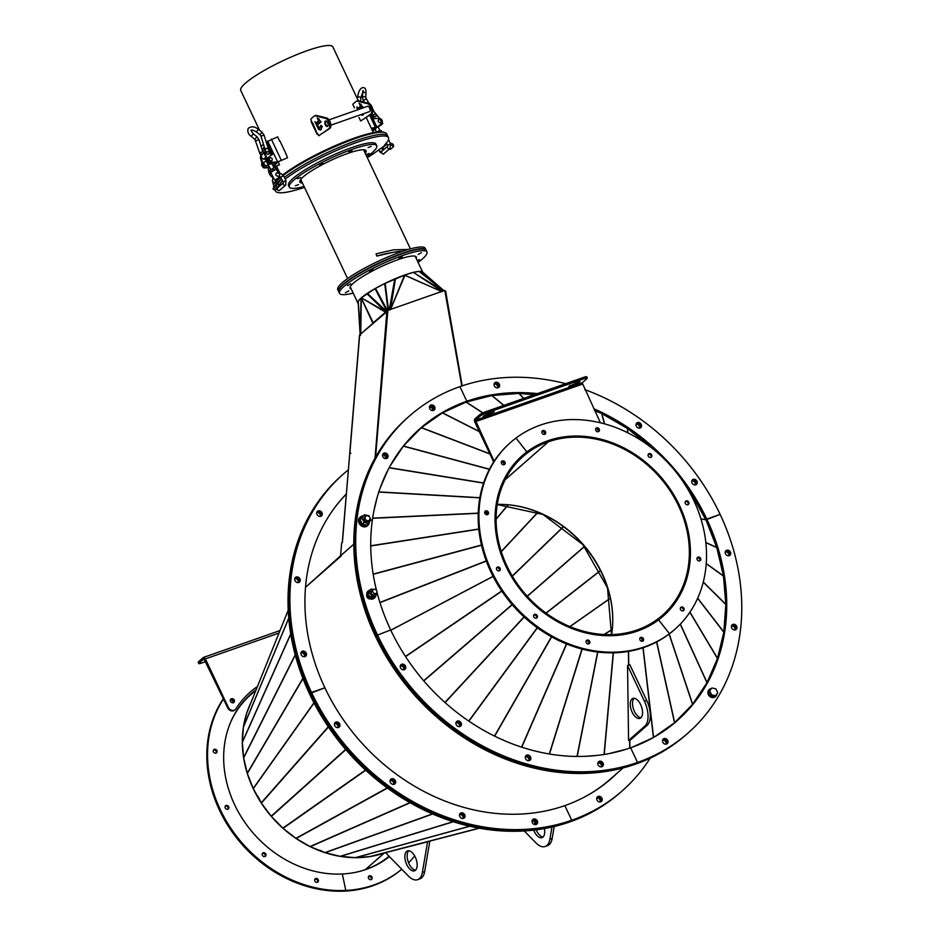 <?xml version="1.0" encoding="UTF-8"?>
<svg xmlns="http://www.w3.org/2000/svg" width="938" height="938" viewBox="0 0 938 938"><rect width="100%" height="100%" fill="white"/><g stroke="black" fill="none" stroke-linecap="round" stroke-linejoin="round"><path stroke-width="1.41" d="M569.987 626.607L610.286 598.327L569.987 626.607M600.941 801.767A3.049 2.568 48.7 0 0 597.037 797.323A3.049 2.568 48.7 0 1 600.941 801.767M600.261 801.967A3.049 2.568 48.7 0 0 596.756 797.968M348.373 469.821A211.027 177.927 48.7 0 0 343.671 473.796L342.722 474.628A211.027 177.927 48.7 0 0 310.595 693.299L309.646 694.132L310.595 693.299A211.027 177.927 48.7 0 1 342.722 474.628L341.772 475.46A211.027 177.927 48.7 0 0 309.646 694.132A211.027 177.927 48.7 0 0 569.858 821.899L570.808 821.067A211.027 177.927 48.7 0 0 621.249 791.707L622.199 790.875A211.027 177.927 48.7 0 0 650.116 758.209M343.671 473.796A211.027 177.927 48.7 0 0 311.545 692.467L310.595 693.299A211.027 177.927 48.7 0 0 570.808 821.067L569.858 821.899A211.027 177.927 48.7 0 0 620.299 792.54L621.249 791.707A211.027 177.927 48.7 0 1 570.808 821.067L571.746 820.234A211.027 177.927 48.7 0 0 622.199 790.875M610.404 779.361A194.588 164.068 48.7 0 0 615.351 774.706M610.873 778.939A194.588 164.068 48.7 0 0 616.301 773.873A194.588 164.068 48.7 0 1 610.873 778.939M255.957 690.18L250.423 695.035A106.334 89.649 48.7 0 0 229.822 724.183M359.219 871.496A106.334 89.649 48.7 0 0 365.363 869.608L384.322 852.947A106.334 89.649 48.7 0 1 272.806 818.1A106.334 89.649 48.7 0 1 250.763 703.054M258.185 796.819A105.631 89.063 48.7 0 0 258.583 797.511M316.118 878.437A2.111 1.782 48.7 0 0 316.95 882.388A2.111 1.782 48.7 0 0 316.118 878.437M314.816 879.223A2.111 1.782 -131.3 0 1 317.49 882.271M263.672 852.689A2.111 1.782 48.7 0 0 264.504 856.64A2.111 1.782 48.7 0 0 263.672 852.689M262.37 853.474A2.111 1.782 -131.3 0 1 265.044 856.523M226.574 805.39A2.111 1.782 48.7 0 0 227.406 809.342A2.111 1.782 48.7 0 0 226.574 805.39M225.272 806.176A2.111 1.782 -131.3 0 1 227.946 809.224M214.767 749.228A2.111 1.782 48.7 0 0 215.599 753.179A2.111 1.782 48.7 0 0 214.767 749.228M213.465 750.013A2.111 1.782 -131.3 0 1 216.139 753.062M233.128 702.867A2.111 1.782 48.7 0 0 230.431 699.631A2.111 1.782 48.7 0 0 230.349 699.701M230.279 699.971A2.111 1.782 -131.3 0 1 232.859 702.902M223.385 698.658A124.402 104.892 48.7 0 0 227.993 825.698A124.402 104.892 48.7 0 0 345.032 891.1L345.794 890.432L342.335 873.993A106.803 90.048 48.7 0 0 389.352 856.593M223.525 698.927A124.402 104.892 48.7 0 0 229.107 825.592A124.402 104.892 48.7 0 0 345.794 890.432A124.402 104.892 48.7 0 0 401.722 869.209M256.039 689.981A106.803 90.048 48.7 0 0 250.493 694.355M256.097 689.817A106.803 90.048 48.7 0 0 250.88 694.014A106.803 90.048 48.7 0 0 236.142 807.806A106.803 90.048 48.7 0 0 342.335 873.993L345.794 890.432L345.032 891.1A124.402 104.892 48.7 0 0 401.734 869.233M301.461 652.027A3.049 2.568 48.7 0 0 301.262 652.109A3.049 2.568 48.7 0 1 305.167 656.553A3.049 2.568 48.7 0 0 301.461 652.027M295.247 577.867A3.049 2.568 48.7 0 0 295.06 577.949A3.049 2.568 48.7 0 1 298.964 582.392A3.049 2.568 48.7 0 0 295.247 577.867M317.267 511.726A3.049 2.568 48.7 0 0 317.079 511.796A3.049 2.568 48.7 0 1 320.984 516.24A3.049 2.568 48.7 0 0 317.267 511.726M304.498 656.741A3.049 2.568 48.7 0 0 300.992 652.742M298.284 582.592A3.049 2.568 48.7 0 0 294.778 578.594M320.304 516.439A3.049 2.568 48.7 0 0 316.798 512.441M244.935 721.111L243.411 727.102L242.321 742.134L243.599 757.67L247.28 773.358L253.201 788.506L313.96 702.797M246.87 712.716L244.853 721.088M319.752 850.203L324.911 852.619L340.131 856.347L355.467 857.66L370.158 856.523L386.585 852.349M258.22 796.796L261.292 802.987L271.281 816.33L283.065 828.324L296.021 838.42L310.173 846.627L319.67 850.485M313.984 702.843L253.225 788.553L257.915 796.948M428.607 841.421L479.388 828.207M384.416 852.923L365.457 869.573A106.334 89.649 48.7 0 0 389.059 856.277M370.686 879.692A2.111 1.782 48.7 0 0 369.853 875.74A2.111 1.782 48.7 0 0 370.686 879.692M368.552 876.526A2.111 1.782 -131.3 0 1 371.225 879.574M408.605 862.819A124.402 104.892 48.7 0 0 414.666 855.902M536.29 824.455A3.049 2.568 48.7 0 0 532.385 820.011A3.049 2.568 48.7 0 1 536.29 824.455M535.621 824.643A3.049 2.568 48.7 0 0 532.116 820.644M463.759 818.288A3.049 2.568 48.7 0 0 459.855 813.844A3.049 2.568 48.7 0 1 463.759 818.288M463.079 818.475A3.049 2.568 48.7 0 0 459.573 814.477M394.359 784.215A3.049 2.568 48.7 0 0 390.454 779.771A3.049 2.568 48.7 0 1 394.359 784.215M393.69 784.403A3.049 2.568 48.7 0 0 390.173 780.404M338.665 727.419A3.049 2.568 48.7 0 0 334.76 722.975A3.049 2.568 48.7 0 1 338.665 727.419M337.997 727.607A3.049 2.568 48.7 0 0 334.491 723.608M407.737 850.813A10.564 5.382 -109.3 0 0 407.514 850.883A10.564 5.382 -109.3 0 0 405.873 862.421A10.564 5.382 -109.3 0 0 414.291 870.886A10.564 5.382 -109.3 0 0 414.514 870.816A10.564 5.382 -109.3 0 0 416.155 859.278A10.564 5.382 -109.3 0 0 407.737 850.813M408.757 850.731A10.564 5.382 -109.3 0 0 408.229 861.823A10.564 5.382 -109.3 0 0 415.569 870.159M422.358 872.434L427.576 841.785L385.565 852.712L408.429 876.057A19.956 10.154 -109.3 0 0 417.211 879.797A19.956 10.154 -109.3 0 0 417.621 879.68A19.956 10.154 -109.3 0 0 422.358 872.434L424.656 871.637A19.956 10.154 -109.3 0 1 419.907 878.871L417.621 879.68M385.565 852.712L387.582 852.009M429.839 841.093L424.656 871.637M532.737 820.644A10.564 5.382 -109.3 0 0 532.397 822.802M533.722 830.142A10.564 5.382 -109.3 0 0 541.824 837.704A10.564 5.382 -109.3 0 0 542.035 837.634A10.564 5.382 -109.3 0 0 544.357 828.582M534.707 821.629A10.564 5.382 -109.3 0 0 534.789 824.619M536.208 829.837A10.564 5.382 -109.3 0 0 543.09 836.977M524.272 830.962L535.95 842.887A19.956 10.154 -109.3 0 0 544.732 846.615A19.956 10.154 -109.3 0 0 545.142 846.498A19.956 10.154 -109.3 0 0 549.891 839.252L552.177 838.455A19.956 10.154 -109.3 0 1 547.429 845.689L545.142 846.498M554.206 826.519L552.177 838.455M551.966 827.035L549.891 839.252M693.381 703.113A194.588 164.068 48.7 0 1 693.346 703.16A194.354 163.869 -131.3 0 0 695.691 700.1L695.691 700.1A194.354 163.869 48.7 0 0 705.962 684.248M707.815 680.824A194.354 163.869 48.7 0 0 716.515 660.739M718.145 655.791A194.354 163.869 48.7 0 0 723.092 635.225M724.089 628.706A194.354 163.869 48.7 0 0 725.566 608.27M725.496 600.285A194.354 163.869 48.7 0 0 723.843 580.505M722.354 571.301A194.354 163.869 48.7 0 0 717.933 552.552M714.791 542.504A194.354 163.869 48.7 0 0 707.956 525.046M703.043 514.669A194.354 163.869 48.7 0 0 694.085 498.629M687.472 488.475A194.354 163.869 48.7 0 0 686.944 487.701M646.763 443.498A194.354 163.869 48.7 0 0 632.306 432.242M622.691 425.723A194.354 163.869 48.7 0 0 606.534 416.343M596.931 411.618A194.354 163.869 48.7 0 0 594.669 410.598M534.883 394.488A194.354 163.869 48.7 0 0 522.489 393.714M515.654 393.667A194.354 163.869 48.7 0 0 494.689 395.308M489.308 396.176A194.354 163.869 48.7 0 0 468.214 401.534M302.411 651.195A3.049 2.568 48.7 0 0 304.979 656.623A3.049 2.568 48.7 0 0 302.411 651.195M296.197 577.034A3.049 2.568 48.7 0 0 298.765 582.475A3.049 2.568 48.7 0 0 296.197 577.034M318.216 510.893A3.049 2.568 48.7 0 0 320.784 516.322A3.049 2.568 48.7 0 0 318.216 510.893M346.356 493.904A194.588 164.068 48.7 0 0 324.888 687.789L311.545 692.467A211.027 177.927 48.7 0 0 571.746 820.234L564.84 805.601L571.746 820.234L570.808 821.067A211.027 177.927 48.7 0 1 310.595 693.299L324.888 687.789A194.588 164.068 48.7 0 0 564.84 805.601A194.588 164.068 48.7 0 0 611.353 778.528A194.588 164.068 48.7 0 0 617.251 773.029M462.2 385.846L445.597 290.991L444.905 291.061M449.103 314.64L444.964 291.003M406.775 442.595A194.354 163.869 48.7 0 0 405.638 443.346M342.276 542.457L349.698 454.062M406.951 442.419A194.354 163.869 48.7 0 0 405.755 443.205M387.535 311.158L359.664 334.913L349.886 452.843L350.871 453.277L349.886 452.843L349.733 453.758L342.393 542.363L341.631 543.032L340.576 555.788L353.802 544.169M386.902 310.994L375.048 458.049M359.664 334.913L360.649 335.347L359.664 334.913M375.821 456.689L375.2 456.314M341.209 555.953L305.518 587.305L340.576 555.788M386.034 458.647A3.049 2.568 48.7 0 0 382.587 454.719M385.799 458.659A3.049 2.568 48.7 0 0 382.54 454.953M432.934 410.563A3.049 2.568 48.7 0 0 429.487 406.635M432.699 410.586A3.049 2.568 48.7 0 0 429.44 406.869M442.971 291.038L444.788 290.393L461.801 385.975M375.61 456.419L387.875 310.372L375.352 456.349M387.875 310.372L389.68 309.728M390.583 309.423L442.15 291.319M361.095 333.658L373.289 322.942L361.247 298.014M360.204 334.444L358.128 301.461L361.095 298.038L360.122 334.444L358.128 301.461M360.473 334.198L358.234 301.262M360.755 333.951L361.294 298.202L372.843 323.094L385.612 312.12M358.222 303.431L360.122 334.514M385.495 312.225L361.341 297.827L375.071 288.623L384.697 283.546L404.536 275.174A1.829 0.879 -157.8 0 1 404.923 275.362L441.88 291.636M385.94 311.826L361.341 297.827M366.875 293.664L385.729 311.85L386.28 311.533M386.479 311.357L367.368 293.336M386.808 311.158L387.488 311.135M387.57 310.736L375.505 288.376M389.235 309.927L389.833 309.915M390.454 309.681L395.496 278.609M391.029 309.259L443.275 290.968L413.377 272.395L419.075 271.41L422.393 271.926L443.932 290.698L422.475 271.997M404.536 275.174L390.595 309.376L404.923 275.362M441.599 291.519L405.11 275.291M442.419 291.472L413.377 272.395M405.087 274.893L412.837 272.524M422.686 272.149A35.914 6.214 154.7 0 0 404.853 274.963A35.914 6.214 154.7 0 0 372.069 290.358A35.914 6.214 154.7 0 0 357.87 303.056A35.914 6.214 154.7 0 0 358.222 303.478M345.454 292.703L348.807 290.874L345.454 292.703M347.47 285.621L350.824 283.804L347.47 285.621M369.584 271.504L372.949 269.675L369.584 271.504M398.849 258.595L402.203 256.766L398.849 258.595M418.114 254.468L421.479 252.65L418.114 254.468M417.469 261.057L419.462 259.72L417.164 260.401M416.226 258.431A36.617 6.343 154.7 0 0 416.331 257.012A36.617 6.343 154.7 0 0 408.276 256.66A36.617 6.343 154.7 0 0 370.322 272.102A36.617 6.343 154.7 0 0 350.12 288.306A36.617 6.343 154.7 0 0 351.293 289.127M418.09 262.382A48.354 8.372 154.7 0 0 426.942 251.994L426.157 250.329A48.354 8.372 154.7 0 0 415.511 249.871A48.354 8.372 154.7 0 0 365.398 270.25A48.354 8.372 154.7 0 0 338.724 291.659L339.509 293.324A48.354 8.372 154.7 0 0 350.155 293.793A48.354 8.372 154.7 0 0 353.157 293.078M426.942 251.994A48.354 8.372 154.7 0 0 416.308 251.536A48.354 8.372 154.7 0 0 366.183 271.926A48.354 8.372 154.7 0 0 339.509 293.324M346.333 494.127A194.354 163.869 48.7 0 0 336.379 505.418M406.717 442.666A194.354 163.869 48.7 0 0 405.591 443.393M383.067 453.922A3.049 2.568 48.7 0 0 382.88 453.992A3.049 2.568 48.7 0 1 386.784 458.448A3.049 2.568 48.7 0 0 383.067 453.922M429.979 405.849A3.049 2.568 48.7 0 0 429.78 405.92A3.049 2.568 48.7 0 1 433.684 410.363A3.049 2.568 48.7 0 0 429.979 405.849M565.684 383.677A211.027 177.927 48.7 0 0 459.913 386.632A211.027 177.927 48.7 0 0 409.472 415.991L408.522 416.824A211.027 177.927 48.7 0 0 376.396 635.495A211.027 177.927 48.7 0 0 636.609 763.262A211.027 177.927 48.7 0 0 687.05 733.903L686.1 734.735A211.027 177.927 48.7 0 1 635.659 764.095L636.609 763.262L635.659 764.095A211.027 177.927 48.7 0 1 375.446 636.327L376.396 635.495L375.446 636.327A211.027 177.927 48.7 0 1 407.573 417.656L408.522 416.824A211.027 177.927 48.7 0 0 376.396 635.495A211.027 177.927 48.7 0 0 636.609 763.262A211.027 177.927 48.7 0 0 687.05 733.903L688 733.07A211.027 177.927 48.7 0 0 720.126 514.387A211.027 177.927 48.7 0 0 584.749 389.61M370.299 598.936A3.049 2.568 48.7 0 0 370.311 598.925A3.049 2.568 48.7 0 1 366.805 594.903A3.049 2.568 48.7 0 0 366.793 594.938M386.116 458.635A3.049 2.568 48.7 0 0 382.598 454.637M433.016 410.563A3.049 2.568 48.7 0 0 429.498 406.564M461.543 404.161A194.588 164.068 48.7 0 0 444.331 412.005M441.188 413.752A194.588 164.068 48.7 0 0 419.368 429.17M537.415 393.597A194.588 164.068 48.7 0 0 466.831 401.253L459.913 386.632L466.831 401.253L465.881 402.097A194.588 164.068 48.7 0 1 518.655 393.432A194.588 164.068 48.7 0 0 465.881 402.097A194.588 164.068 48.7 0 0 419.837 428.748A194.588 164.068 48.7 0 1 465.881 402.097L466.831 401.253A194.588 164.068 48.7 0 0 420.318 428.338A194.588 164.068 48.7 0 0 376.525 590.448M729.447 555.589A3.049 2.568 48.7 0 0 725.543 551.145A3.049 2.568 48.7 0 1 729.447 555.589M728.779 555.777A3.049 2.568 48.7 0 0 725.273 551.79M735.662 629.738A3.049 2.568 48.7 0 0 731.757 625.294A3.049 2.568 48.7 0 1 735.662 629.738M734.993 629.937A3.049 2.568 48.7 0 0 731.476 625.939M666.742 743.963A3.049 2.568 48.7 0 0 662.838 739.519A3.049 2.568 48.7 0 1 666.742 743.963M666.074 744.162A3.049 2.568 48.7 0 0 662.556 740.164M676.204 721.557A194.588 164.068 48.7 0 0 691.869 705.024M676.685 721.146A194.588 164.068 48.7 0 0 723.796 632.329A194.588 164.068 48.7 0 1 676.685 721.146M723.855 631.895A194.588 164.068 48.7 0 0 725.789 605.092A194.588 164.068 48.7 0 1 723.855 631.895M725.778 603.697A194.588 164.068 48.7 0 0 723.55 577.093A194.588 164.068 48.7 0 1 725.778 603.697M723.186 574.853A194.588 164.068 48.7 0 0 717.101 548.988A194.588 164.068 48.7 0 1 723.186 574.853M716.186 546.104A194.588 164.068 48.7 0 0 706.549 521.446A194.588 164.068 48.7 0 1 716.186 546.104M532.338 822.685A3.049 2.568 48.7 0 0 537.298 820.949A3.049 2.568 48.7 0 0 532.338 822.685M459.796 816.517A3.049 2.568 48.7 0 0 464.756 814.782A3.049 2.568 48.7 0 0 459.796 816.517M390.396 782.444A3.049 2.568 48.7 0 0 395.355 780.709A3.049 2.568 48.7 0 0 390.396 782.444M334.714 725.649A3.049 2.568 48.7 0 0 339.673 723.913A3.049 2.568 48.7 0 0 334.714 725.649M600.742 801.849A3.049 2.568 48.7 0 0 598.174 796.409A3.049 2.568 48.7 0 0 600.742 801.849M691.693 705.212A194.354 163.869 -131.3 0 1 676.052 721.381A194.354 163.869 -131.3 0 1 675.149 722.166M674.023 723.128A194.354 163.869 -131.3 0 1 655.697 736.213M623.031 767.952L610.251 779.185A194.354 163.869 -131.3 0 1 589.896 794.017M602.102 766.651A3.049 2.568 48.7 0 0 598.198 762.207A3.049 2.568 48.7 0 1 602.102 766.651M601.422 766.838A3.049 2.568 48.7 0 0 597.916 762.84M529.56 760.484A3.049 2.568 48.7 0 0 525.655 756.04A3.049 2.568 48.7 0 1 529.56 760.484M528.891 760.671A3.049 2.568 48.7 0 0 525.374 756.685M460.159 726.411A3.049 2.568 48.7 0 0 456.255 721.967A3.049 2.568 48.7 0 1 460.159 726.411M459.491 726.598A3.049 2.568 48.7 0 0 455.985 722.612M404.477 669.615A3.049 2.568 48.7 0 0 400.573 665.171A3.049 2.568 48.7 0 1 404.477 669.615M403.797 669.802A3.049 2.568 48.7 0 0 400.291 665.816M498.383 385.014A3.049 2.568 48.7 0 0 494.42 383.243A3.049 2.568 48.7 0 1 498.324 387.687A3.049 2.568 48.7 0 0 498.383 385.014M497.656 387.875A3.049 2.568 48.7 0 0 494.15 383.888M640.314 425.254A3.049 2.568 48.7 0 0 636.363 423.484A3.049 2.568 48.7 0 1 640.267 427.927A3.049 2.568 48.7 0 0 640.314 425.254M639.587 428.115A3.049 2.568 48.7 0 0 636.081 424.117M696.008 482.05A3.049 2.568 48.7 0 0 692.045 480.279A3.049 2.568 48.7 0 1 695.949 484.723A3.049 2.568 48.7 0 0 696.008 482.05M695.281 484.911A3.049 2.568 48.7 0 0 691.763 480.913M705.001 518.163A194.588 164.068 48.7 0 0 692.127 495.123A194.588 164.068 48.7 0 1 705.001 518.163M689.934 491.747A194.588 164.068 48.7 0 0 685.232 484.934A194.588 164.068 48.7 0 1 689.934 491.747M655.181 450.721A194.588 164.068 48.7 0 0 652.977 448.692A194.588 164.068 48.7 0 1 655.181 450.721M649.94 445.972A194.588 164.068 48.7 0 0 629.128 429.756A194.588 164.068 48.7 0 1 649.94 445.972M626.045 427.681A194.588 164.068 48.7 0 0 603.169 414.397A194.588 164.068 48.7 0 1 626.045 427.681M600.343 413.001A194.588 164.068 48.7 0 0 594.528 410.305A194.588 164.068 48.7 0 1 600.343 413.001M535.375 394.312A194.588 164.068 48.7 0 0 519.265 393.444A194.588 164.068 48.7 0 1 535.375 394.312M729.26 555.671A3.049 2.568 48.7 0 0 726.692 550.231A3.049 2.568 48.7 0 0 729.26 555.671M735.474 629.82A3.049 2.568 48.7 0 0 732.895 624.391A3.049 2.568 48.7 0 0 735.474 629.82M666.543 744.045A3.049 2.568 48.7 0 0 663.975 738.616A3.049 2.568 48.7 0 0 666.543 744.045M409.472 415.991A211.027 177.927 48.7 0 0 377.346 634.663A211.027 177.927 48.7 0 0 637.559 762.43L636.609 763.262L637.559 762.43A211.027 177.927 48.7 0 0 688 733.07M377.205 593.086A194.588 164.068 48.7 0 0 390.689 629.984A194.588 164.068 48.7 0 0 630.641 747.797L637.559 762.43L630.641 747.797A194.588 164.068 48.7 0 0 677.154 720.724A194.588 164.068 48.7 0 0 706.783 519.077L720.126 514.387L705.915 519.828L700.956 518.96M636.48 631.391L637.394 630.594A106.334 89.649 -131.3 0 1 514.798 581.173A106.334 89.649 -131.3 0 1 522.56 455.997A106.334 89.649 -131.3 0 1 547.968 441.2L548.073 441.165A106.334 89.649 -131.3 0 1 670.67 490.586A106.334 89.649 -131.3 0 1 662.908 615.774A106.334 89.649 -131.3 0 1 637.488 630.571L636.574 631.356M505.148 479.764L548.367 441.798A105.631 89.063 -131.3 0 1 670.154 490.891A105.631 89.063 -131.3 0 1 662.439 615.246A105.631 89.063 -131.3 0 1 637.183 629.937L637.113 630.008M548.073 441.165L548.367 441.798M637.183 629.937L637.488 630.571M501.889 461.179A2.111 1.782 48.7 0 0 504.585 464.427A2.111 1.782 48.7 0 0 501.889 461.179M485.251 511.163A2.111 1.782 48.7 0 0 487.948 514.411A2.111 1.782 48.7 0 0 485.251 511.163M497.058 567.338A2.111 1.782 48.7 0 0 499.755 570.585A2.111 1.782 48.7 0 0 497.058 567.338M534.156 614.625A2.111 1.782 48.7 0 0 536.853 617.872A2.111 1.782 48.7 0 0 534.156 614.625M586.59 640.373A2.111 1.782 48.7 0 0 589.287 643.62A2.111 1.782 48.7 0 0 586.59 640.373M640.337 637.688A2.111 1.782 48.7 0 0 643.034 640.935A2.111 1.782 48.7 0 0 640.337 637.688M521.868 455.974A106.803 90.048 -131.3 0 1 526.101 452.562L526.851 451.905A106.803 90.048 -131.3 0 1 662.674 479.13A106.803 90.048 -131.3 0 1 663.213 616.125A106.803 90.048 -131.3 0 1 658.605 619.866A106.803 90.048 -131.3 0 1 522.783 592.64A106.803 90.048 -131.3 0 1 522.243 455.645A106.803 90.048 -131.3 0 1 526.851 451.905L515.994 438.058A124.402 104.892 -131.3 0 1 674.199 469.774A124.402 104.892 -131.3 0 1 674.832 629.351A124.402 104.892 -131.3 0 1 669.462 633.713L658.605 619.866L669.462 633.713A124.402 104.892 -131.3 0 1 511.257 601.985A124.402 104.892 -131.3 0 1 510.624 442.419A124.402 104.892 -131.3 0 1 515.994 438.058L526.851 451.905L526.101 452.562A106.803 90.048 -131.3 0 1 554.124 439.312M674.832 629.351L674.07 630.019A124.402 104.892 -131.3 0 1 668.7 634.369L669.462 633.713L668.7 634.369A124.402 104.892 -131.3 0 1 510.495 602.653A124.402 104.892 -131.3 0 1 509.873 443.088L510.624 442.419M639.915 638.157A2.111 1.782 -131.3 0 1 642.589 641.193M586.18 640.853A2.111 1.782 -131.3 0 1 588.853 643.89M533.734 615.105A2.111 1.782 -131.3 0 1 536.419 618.142M496.648 567.807A2.111 1.782 -131.3 0 1 499.321 570.855M484.829 511.644A2.111 1.782 -131.3 0 1 487.514 514.681M501.478 461.648A2.111 1.782 -131.3 0 1 504.152 464.697M653.856 737.28L674.68 722.659L692.596 704.286L707.006 682.676L717.535 658.335L723.843 632.118L725.836 604.318L723.456 575.991L716.784 547.64L705.915 519.816L706.783 519.077A194.588 164.068 48.7 0 0 593.789 408.734M661.782 616.758L659.156 619.443M589.029 643.456L586.59 643.245M588.947 643.714L586.918 643.55M493.118 576.424L390.818 630.242M585.066 756.333L597.834 755.336M608.832 753.648L626.936 749.04M632.036 747.305L653.083 737.714M534.25 394.71L518.866 393.421L491.958 395.519L466.151 402.062L442.384 412.908L421.361 427.658L403.387 446.089M654.067 449.806L627.557 428.549L601.786 413.588L594.727 410.727M705.798 519.793L691.154 493.376L687.12 488.006M486.271 514.704L486.388 511.749M486.376 513.227L484.641 512.828M486.001 514.599L486.119 512.945L484.688 513.016M486.388 513.121L486.681 511.914M518.374 459.292L520.508 457.791M700.932 518.902L705.88 519.746M403.328 446.171L390.102 465.975M387.969 469.997L380.207 487.901M377.146 497.421L373.863 511.034M371.319 529.571L371.073 532.983M390.783 630.184L493.083 576.354M384.017 453.089A3.049 2.568 48.7 0 0 386.585 458.518A3.049 2.568 48.7 0 0 384.017 453.089M430.917 405.017A3.049 2.568 48.7 0 0 433.485 410.445A3.049 2.568 48.7 0 0 430.917 405.017M376.396 635.495L390.689 629.984L376.396 635.495M376.935 592.066A194.588 164.068 48.7 0 0 377.099 592.687M637.394 630.594L637.09 629.973A105.631 89.063 -131.3 0 1 515.314 580.88A105.631 89.063 -131.3 0 1 523.017 456.525A105.631 89.063 -131.3 0 1 548.273 441.833L505.195 479.67M548.273 441.833L547.968 441.2M499.321 384.181A3.049 2.568 48.7 0 0 494.373 385.917A3.049 2.568 48.7 0 0 499.321 384.181M641.264 424.422A3.049 2.568 48.7 0 0 636.304 426.157A3.049 2.568 48.7 0 0 641.264 424.422M696.946 481.217A3.049 2.568 48.7 0 0 691.998 482.953A3.049 2.568 48.7 0 0 696.946 481.217M598.139 764.88A3.049 2.568 48.7 0 0 603.099 763.145A3.049 2.568 48.7 0 0 598.139 764.88M525.597 758.713A3.049 2.568 48.7 0 0 530.556 756.978A3.049 2.568 48.7 0 0 525.597 758.713M456.208 724.64A3.049 2.568 48.7 0 0 461.156 722.905A3.049 2.568 48.7 0 0 456.208 724.64M400.514 667.844A3.049 2.568 48.7 0 0 405.474 666.109A3.049 2.568 48.7 0 0 400.514 667.844M640.959 717.722A10.564 5.382 70.7 0 1 632.529 703.606A10.564 5.382 70.7 0 1 634.135 698.294M630.242 704.415A10.564 5.382 70.7 0 1 632.904 698.447A10.564 5.382 70.7 0 1 639.212 702.116A10.564 5.382 70.7 0 1 642.565 712.411A10.564 5.382 70.7 0 1 639.904 718.379A10.564 5.382 70.7 0 1 633.596 714.697A10.564 5.382 70.7 0 1 630.242 704.415M646.751 700.522L644.465 701.331A19.956 10.154 70.7 0 1 648.041 715.964A19.956 10.154 70.7 0 1 644.805 726.176L628.566 740.445L627.545 665.534L629.832 664.725L646.751 700.522A19.956 10.154 70.7 0 1 650.327 715.166A19.956 10.154 70.7 0 1 647.091 725.367L644.805 726.176M647.091 725.367L630.852 739.636L628.566 740.445M644.465 701.331L627.545 665.534M680.554 607.742A2.111 1.782 -131.3 0 1 683.227 610.779M683.568 610.591A2.111 1.782 48.7 0 0 680.871 607.343A2.111 1.782 48.7 0 0 683.568 610.591M697.192 557.747A2.111 1.782 -131.3 0 1 699.865 560.795M700.217 560.596A2.111 1.782 48.7 0 0 697.52 557.348A2.111 1.782 48.7 0 0 700.217 560.596M685.385 501.584A2.111 1.782 -131.3 0 1 688.058 504.621M688.398 504.433A2.111 1.782 48.7 0 0 685.701 501.185A2.111 1.782 48.7 0 0 688.398 504.433M648.287 454.285A2.111 1.782 -131.3 0 1 650.96 457.334M651.312 457.134A2.111 1.782 48.7 0 0 648.604 453.886A2.111 1.782 48.7 0 0 651.312 457.134M595.841 428.537A2.111 1.782 -131.3 0 1 598.514 431.586M598.866 431.386A2.111 1.782 48.7 0 0 596.169 428.138A2.111 1.782 48.7 0 0 598.866 431.386M542.105 431.234A2.111 1.782 -131.3 0 1 544.779 434.282M545.13 434.083A2.111 1.782 48.7 0 0 542.434 430.835A2.111 1.782 48.7 0 0 545.13 434.083M683.509 586.625A106.803 90.048 -131.3 0 1 662.838 616.454M317.021 134.134L311.146 121.706A50.23 8.688 -25.3 0 1 311.475 121.541L310.818 119.02L314.113 116.136A4.69 2.392 -109.3 0 1 314.535 115.89L315.672 115.491A4.69 2.392 70.7 0 1 316.469 115.468L326.694 117.989A5.628 2.873 70.7 0 1 329.883 121.33A5.628 2.873 70.7 0 1 329.789 128.494L321.851 133.63A4.69 2.392 -109.3 0 0 321.687 133.747L318.732 135.752L317.794 133.771A50.933 8.817 154.7 0 0 317.009 134.134L311.088 121.6A50.933 8.817 -25.3 0 1 311.697 121.307M358.293 100.729L332.849 46.9A50.933 8.817 154.7 0 0 283.03 60.7A50.933 8.817 154.7 0 0 240.749 90.435L259.592 130.288M266.826 141.767L277.636 136.889L279.641 141.134A50.933 8.817 -25.3 0 1 279.934 140.923L285.856 153.469A50.933 8.817 154.7 0 0 285.574 153.668M359.676 118.938L358.984 117.473M354.447 107.858L353.755 106.404M282.901 174.867A61.498 10.646 -25.3 0 1 339.697 143.772A61.498 10.646 -25.3 0 1 384.369 132.469M275.678 181.702A61.498 10.646 -25.3 0 1 277.8 179.31M277.613 161.864L273.662 153.504L268.702 157.092A3.049 2.568 48.7 0 0 271.152 162.274L277.613 161.864L273.064 165.862L277.542 161.934L287.52 157.783L278.68 161.524L273.275 166.284M285.844 153.433L287.52 157.783M280.638 142.412L285.175 152.026M278.211 161.946L279.559 164.783L273.591 166.882M279.559 164.783L273.72 167.128M361.482 107.471L362.994 106.932M371.366 128.365L376.748 126.794L372.48 130.722L377.686 126.747L374.028 130.042M371.483 128.623L375.47 127.392L372.28 130.3M270.566 169.203A2.884 1.466 -109.3 0 0 270.085 170.013M270.015 170.775A2.884 1.466 -109.3 0 0 270.531 172.862A2.884 1.466 -109.3 0 0 271.645 174.316M268.643 167.761L268.514 168.488A5.628 2.873 -109.3 0 0 269.429 173.835A5.628 2.873 -109.3 0 0 273.028 177.235M278.316 172.897L279.231 171.842M278.023 172.322L278.949 171.255M276.37 166.202L277.296 167.738M275.479 167.867L277.437 168.043M275.221 166.601L275.233 167.503L273.79 167.879L275.315 167.55L275.924 168.711L270.672 172.029L269.851 170.364L273.79 167.879L269.898 170.224M276.382 167.327L275.373 167.679M325.298 124.754A2.884 1.466 70.7 0 1 325.509 121.002A2.884 1.466 70.7 0 1 327.632 122.702A2.884 1.466 70.7 0 1 327.421 126.454A2.884 1.466 70.7 0 1 325.298 124.754M316.469 115.468L315.32 115.866L325.545 118.387A5.628 2.873 70.7 0 1 328.746 121.729A5.628 2.873 70.7 0 1 328.652 128.893L321.851 133.63M321.687 133.747L318.732 135.752M317.325 133.923L312.589 122.749M312.12 122.913L311.463 121.518M317.208 118.012L321.124 121.799L318.592 124.039L317.513 121.752L318.545 120.838L317.208 118.012M322.262 126.419L320.667 129.972L318.662 129.573L314.922 121.659L316.411 122.632L318.639 127.322L319.823 127.556L320.761 125.446L322.262 126.419M315.32 115.866A4.69 2.392 -109.3 0 0 314.535 115.89M319.53 123.206L318.65 121.354L319.694 120.439L318.908 118.786M321.206 129.667L319.811 129.174L316.165 122.456M319.823 127.556L321.781 126.114M318.545 120.838L319.694 120.439M317.513 121.752L318.65 121.354M367.168 106.463A2.884 1.466 70.7 0 1 367.45 106.287A2.884 1.466 70.7 0 1 369.572 107.987A2.884 1.466 70.7 0 1 369.361 111.739A2.884 1.466 70.7 0 1 369.033 111.774M357.261 101.152A4.69 2.392 -109.3 0 0 356.475 101.175L357.613 100.776A4.69 2.392 70.7 0 1 358.41 100.753L357.261 101.152L367.497 103.672A5.628 2.873 70.7 0 1 370.686 107.014A5.628 2.873 70.7 0 1 370.592 114.178L363.792 118.915A4.69 2.392 -109.3 0 0 363.639 119.032L360.673 121.025L359.653 118.88M358.41 100.753L368.634 103.274A5.628 2.873 70.7 0 1 371.823 106.615A5.628 2.873 70.7 0 1 371.729 113.768L363.792 118.915M363.639 119.032L360.673 121.025M353.778 106.463L352.77 104.306L356.053 101.421A4.69 2.392 -109.3 0 1 356.475 101.175M360.321 108.867L359.453 107.038L360.485 106.123L359.148 103.297L363.076 107.084L361.529 108.445M363.979 113.557L362.607 115.257L360.485 114.776M357.355 109.91L356.862 106.944L358.363 107.905L358.597 109.476M361.458 108.468L360.591 106.639L361.634 105.724L360.849 104.071M363.147 114.952L361.634 114.377M358.504 109.5L358.105 107.741M360.485 106.123L361.634 105.724M359.453 107.038L360.591 106.639M327.749 126.231A2.814 1.43 70.7 0 1 325.896 124.531A2.814 1.43 70.7 0 1 325.533 121.518A2.814 1.43 70.7 0 1 325.908 120.979M378.929 119.689A1.641 1.384 -131.3 0 1 380.312 122.608A1.641 1.384 -131.3 0 1 378.929 119.689M378.495 119.958A1.641 1.384 48.7 0 0 380.652 122.421M372.914 118.68L379.058 118.376A3.049 2.568 -131.3 0 1 381.496 123.558L377.686 126.747M373.043 118.634L370.979 114.26M374.074 130.042L372.691 131.191M381.496 123.558L380.934 124.062A3.049 2.568 48.7 0 0 380.969 124.027L377.123 127.251M372.832 111.047L373.711 110.649L372.82 111.294M381.649 124.508A8.63 7.281 -131.3 0 1 381.367 124.766A8.63 7.281 -131.3 0 1 379.304 125.962A8.63 7.281 -131.3 0 1 378.342 126.22M382.223 122.421L382.81 123.324A8.63 7.281 -131.3 0 1 381.942 124.262A8.63 7.281 -131.3 0 1 379.878 125.469A8.63 7.281 -131.3 0 1 378.952 125.715M374.285 114.202A1.407 1.184 -131.3 0 1 375.47 116.711A1.407 1.184 -131.3 0 1 374.285 114.202M373.91 114.448A1.407 1.184 48.7 0 0 375.716 116.605A1.407 1.184 48.7 0 0 375.763 116.558M373.687 118.411L371.894 113.65M373.453 110.93L379.632 118.434M371.272 114.073L371.729 114.776L372.304 114.272M371.929 116.253L371.729 114.776M375.341 129.643A8.63 7.281 -131.3 0 1 373.91 130.065M375.235 129.385A8.63 7.281 -131.3 0 1 374.485 129.573M378.202 131.449L379.562 130.769A3.049 0.598 157 0 0 376.748 131.953L378.389 131.906M381.051 130.593A3.049 0.598 157 0 0 380.875 130.546A3.049 0.598 157 0 0 379.562 130.769L381.121 130.593L381.637 131.789M263.988 148.567L264.446 147.946L264.129 148.966L264.809 148.696M264.668 147.723L264.586 148.368M264.657 149.963A1.395 0.704 70.7 0 1 264.199 149.634A1.395 0.704 70.7 0 1 263.625 148.016A1.395 0.704 70.7 0 1 263.824 147.43A1.395 0.704 70.7 0 1 264.504 147.477M271.856 160.574L271.762 160.656A1.641 1.384 -131.3 0 1 269.64 158.147L269.687 158.1A1.641 1.384 -131.3 0 1 271.856 160.574A1.641 1.384 -131.3 0 1 269.687 158.1M264.328 162.051A2.228 1.876 48.7 0 0 266.591 165.827A2.228 1.876 48.7 0 0 267.26 165.381M267.963 164.22A2.228 1.876 -131.3 0 1 264.305 164.537A2.228 1.876 -131.3 0 1 266.697 161.817M272.97 153.75L267.565 142.295L266.228 141.99L266.873 141.744M263.93 152.765L261.397 147.407M261.127 146.562L263.449 144.124M266.521 142.904L271.938 154.383M268.702 157.092A3.049 2.568 48.7 0 0 268.667 157.127L268.104 157.631A3.049 2.568 48.7 0 0 270.59 162.778L271.152 162.274M272.841 165.451L276.476 162.262M266.591 167.773L269.816 167.761M262.019 163.083A3.049 2.568 48.7 0 0 263.344 167.327M275.901 162.766L270.59 162.778M268.022 167.269L269.558 167.269M262.91 165.932A3.049 2.568 -131.3 0 1 262.206 163.704M265.079 148.954L268.151 148.157L264.364 149.025L265.173 151.628L264.727 153.984L267.846 163.962A8.63 7.281 48.7 0 0 272.946 163.13L273.345 162.766M267.893 167.058A8.63 7.281 48.7 0 0 269.136 166.472L268.585 166.952A8.63 7.281 48.7 0 1 267.33 167.562A8.63 7.281 48.7 0 1 263.484 167.796L260.365 157.819L260.811 155.462L261.385 154.958L260.94 157.314L264.059 167.292A8.63 7.281 48.7 0 0 267.893 167.058M268.819 154.078A1.407 1.184 -131.3 0 1 266.92 152.003A1.407 1.184 -131.3 0 1 266.967 151.968M268.538 154.231A1.407 1.184 -131.3 0 1 267.353 151.722A1.407 1.184 -131.3 0 1 268.538 154.231M260.811 155.462L260.002 152.859L260.565 152.355L263.426 151.886L263.742 152.917M260.565 152.355L261.385 154.958M271.152 155.051L267.916 148.485M264.926 148.532L265.747 151.135L265.302 153.48L268.42 163.458A8.63 7.281 48.7 0 0 273.263 162.766M265.794 157.396L264.797 158.17L270.73 169.52M278.281 176.203C275.737 175.863 275.162 174.761 276.546 172.885L281.142 173.706A1.641 1.325 -77.3 0 0 280.286 176.872L277.46 176.238M276.956 179.51L279.348 177.939L276.956 179.51M276.44 179.287L278.821 178.044M275.924 168.711L270.707 172.017M273.134 169.86L272.524 168.699M270.507 171.525L269.851 170.364M283.288 175.383A62.436 10.81 154.7 0 1 344.574 142.588A62.436 10.81 154.7 0 1 386.726 133.946L387.711 136.045A62.436 10.81 154.7 0 0 345.641 144.651A62.436 10.81 154.7 0 0 284.355 177.411A62.436 10.81 154.7 0 1 345.641 144.651A62.436 10.81 154.7 0 1 387.711 136.045L388.496 137.71A62.436 10.81 154.7 0 0 346.485 146.305A62.436 10.81 154.7 0 0 285.211 179.041M275.655 188.995A62.436 10.81 154.7 0 0 275.608 191.082A62.436 10.81 154.7 0 0 304.487 187.354M367.297 157.666A62.436 10.81 154.7 0 0 380.171 148.767L381.191 148.403A1.595 1.348 -131.3 0 1 381.93 148.368L386.667 144.206A1.595 1.348 48.7 0 0 385.928 144.241L384.908 144.593A62.436 10.81 154.7 0 0 388.496 137.71M384.533 148.931L381.93 148.368M390.806 145.097L392.248 145.413L392.33 143.702L393.526 145.003L393.456 146.715L390.607 149.212L388.977 149.412M390.138 143.221L392.33 143.702M393.456 146.715L392.248 145.413M282.397 180.753A1.595 1.348 48.7 0 0 282.361 180.799L277.238 187.494L275.795 186.31L280.908 179.627A3.471 2.931 48.7 0 1 281.294 179.193L276.558 183.367A3.471 2.931 -131.3 0 0 276.171 183.789L272.946 188.808L275.795 186.31M277.894 183.848L279.348 185.032M272.946 188.808L274.4 189.992L277.238 187.494M319.541 164.584L322.719 163.411L319.541 164.584M348.807 151.675L351.973 150.502L348.807 151.675M368.071 147.559L371.249 146.387L368.071 147.559M366.137 155.216L369.232 153.457L365.914 154.735M295.411 185.783L298.577 184.61L295.411 185.783M297.428 178.712L300.594 177.54L297.428 178.712M365.269 153.363A36.617 6.343 154.7 0 0 366.101 150.748A36.617 6.343 154.7 0 0 345.512 154.231A36.617 6.343 154.7 0 0 311.181 171.068A36.617 6.343 154.7 0 0 299.89 182.054A36.617 6.343 154.7 0 0 302.446 183.062M299.855 181.046A36.617 6.343 154.7 0 0 301.661 181.386M366.899 156.822A48.354 8.372 154.7 0 0 376.713 145.742L375.927 144.065A48.354 8.372 154.7 0 0 348.737 148.661A48.354 8.372 154.7 0 0 303.396 170.892A48.354 8.372 154.7 0 0 288.494 185.396L289.279 187.061A48.354 8.372 154.7 0 0 304.076 186.51M376.713 145.742A48.354 8.372 154.7 0 0 349.522 150.326A48.354 8.372 154.7 0 0 304.193 172.569A48.354 8.372 154.7 0 0 289.279 187.061M364.472 151.698A36.617 6.343 154.7 0 0 365.363 150.08M280.685 177.47A62.436 10.81 154.7 0 0 275.807 182.183M273.79 185.466A62.436 10.81 154.7 0 0 273.767 187.166M426.063 250.165A48.354 8.372 154.7 0 0 425.993 249.989L425.207 248.324A48.354 8.372 154.7 0 0 414.561 247.855A48.354 8.372 154.7 0 0 364.448 268.245A48.354 8.372 154.7 0 0 337.774 289.654L338.571 291.319A48.354 8.372 154.7 0 0 338.653 291.483M425.993 249.989A48.354 8.372 154.7 0 0 415.358 249.531A48.354 8.372 154.7 0 0 365.234 269.921A48.354 8.372 154.7 0 0 338.571 291.319M709.257 689.571A4.69 3.963 48.7 0 0 709.069 689.723A4.69 3.963 48.7 0 0 708.354 694.589A4.69 3.963 48.7 0 0 715.26 696.782A4.69 3.963 48.7 0 0 715.448 696.606M711.274 688.574A4.69 3.963 48.7 0 0 709.445 689.395A4.69 3.963 48.7 0 0 708.729 694.261A4.69 3.963 48.7 0 0 715.635 696.453A4.69 3.963 48.7 0 0 716.82 693.968M711.93 687.988L708.577 692.056L710.406 695.926L714.369 696.782L715.577 695.715L717.722 692.713L715.893 688.855L711.93 687.988L708.577 692.056M709.796 690.989L711.614 694.859L710.406 695.926M711.614 694.859L715.577 695.715M598.35 431.644A2.345 1.982 48.7 0 0 595.759 428.701M544.615 434.341A2.345 1.982 48.7 0 0 542.023 431.398M503.976 464.756A2.345 1.982 48.7 0 0 501.396 461.813M600.437 422.804L582.181 382.821L475.414 420.271L480.08 416.179L479.494 414.924L474.827 419.016A2.533 1.29 -109.3 0 0 474.874 422.182L493.669 461.942M475.414 420.271L494.127 461.226M479.494 414.924A4.69 0.809 -25.3 0 1 485.204 411.923L584.339 377.135A4.69 0.809 -25.3 0 1 586.684 376.795L587.282 378.049A4.69 0.809 154.7 0 1 586.848 378.718L582.181 382.821M487.045 414.08L483.058 416.472L484.583 416.249L494.291 411.852L487.045 414.08M578.558 381.977L568.85 386.374L576.096 384.146L580.083 381.754L578.558 381.977M587.282 378.049A4.69 0.809 154.7 0 0 584.925 378.389L584.339 377.135M485.204 411.923L485.79 413.177L584.925 378.389M485.79 413.177A4.69 0.809 154.7 0 0 480.08 416.179M230.584 699.232A2.345 1.982 -131.3 0 1 233.632 702.691M230.49 701.378A2.345 1.982 -131.3 0 1 234.301 700.041A2.345 1.982 -131.3 0 1 230.49 701.378M234.946 709.832A4.69 3.963 -131.3 0 1 234.676 710.101A4.69 3.963 -131.3 0 1 227.758 707.909L228.333 707.404L205.399 658.886A2.533 1.29 -109.3 0 0 203.534 657.397A2.533 1.29 -109.3 0 0 203.3 657.526L198.645 661.63L199.231 662.885L204.121 658.711M228.333 707.404A4.69 3.963 48.7 0 0 235.239 709.597A4.69 3.963 48.7 0 0 235.86 708.87A108.679 91.631 48.7 0 1 250.212 692.103A108.679 91.631 48.7 0 1 257.458 686.464M257.387 686.616A108.679 91.631 48.7 0 0 249.918 692.361M227.758 707.909L203.898 658.781M199.231 662.885A4.69 0.809 154.7 0 0 198.797 663.553L198.211 662.298A4.69 0.809 -25.3 0 1 198.645 661.63M198.797 663.553A4.69 0.809 154.7 0 0 201.154 663.213L205.856 661.56M376.759 256.039L376.126 253.811L376.771 256.074L393.925 252.134L402.496 251.314M410.41 248.875L363.616 149.881A34.741 6.015 154.7 0 0 363.534 149.74M300.746 179.428A34.741 6.015 154.7 0 0 300.805 179.58L347.599 278.563M375.059 593.637A2.345 1.982 48.7 0 0 374.555 589.252A2.345 1.982 48.7 0 0 375.059 593.637M373.254 589.685L371.776 590.975A2.345 1.982 48.7 0 0 374.872 594.504L376.361 593.203M374.016 597.67A4.244 3.588 -131.3 0 1 372.269 598.045A4.244 3.588 -131.3 0 1 370.416 597.494L374.18 597.682L375.704 596.357L376.877 592.359M374.145 597.682A4.244 3.588 -131.3 0 1 371.847 598.409A4.244 3.588 -131.3 0 1 367.532 594.246L367.907 593.918M367.966 593.66L367.508 593.555A4.244 3.588 -131.3 0 1 368.587 591.245A4.244 3.588 -131.3 0 1 368.81 591.081M367.508 593.555L367.931 593.191A4.244 3.588 -131.3 0 1 369.009 590.881A4.244 3.588 -131.3 0 1 369.373 590.612L367.872 593.871L370.147 597.33A4.244 3.588 -131.3 0 1 367.966 594.024M375.446 596.58A4.69 3.963 -131.3 0 1 374.497 597.963A4.69 3.963 -131.3 0 1 371.894 598.831A4.69 3.963 -131.3 0 1 367.544 595.712A4.69 3.963 -131.3 0 1 368.294 590.917A4.69 3.963 -131.3 0 1 369.795 590.154M374.297 598.127A4.69 3.963 -131.3 0 1 374.11 598.303A4.69 3.963 -131.3 0 1 371.518 599.159A4.69 3.963 -131.3 0 1 367.168 596.04A4.69 3.963 -131.3 0 1 367.919 591.245A4.69 3.963 -131.3 0 1 368.106 591.092M374.028 589.299L370.956 589.134L369.373 590.612M370.956 589.134L369.384 592.535L371.765 596.146L370.24 597.483M369.384 592.535L367.872 593.871M371.765 596.146L375.704 596.357M365.269 519.007A2.814 2.38 48.7 0 0 369.842 517.401A2.814 2.38 48.7 0 0 365.269 519.007M365.691 516.088L364.648 517.002A2.814 2.38 48.7 0 0 368.364 521.235L369.408 520.32M368.857 523.052A4.925 4.151 -131.3 0 1 367.86 524.494A4.925 4.151 -131.3 0 1 360.602 522.196A4.925 4.151 -131.3 0 1 361.353 517.084A4.925 4.151 -131.3 0 1 362.537 516.404L360.157 519.816L362.209 524.166L366.664 525.128L370.967 520.086L370.1 518.257M367.614 524.694A4.925 4.151 -131.3 0 1 367.391 524.905A4.925 4.151 -131.3 0 1 360.133 522.607A4.925 4.151 -131.3 0 1 360.884 517.506A4.925 4.151 -131.3 0 1 361.13 517.307M369.279 522.466A5.628 4.749 -131.3 0 1 367.86 525.432A5.628 4.749 -131.3 0 1 359.559 522.806A5.628 4.749 -131.3 0 1 360.415 516.967A5.628 4.749 -131.3 0 1 363.135 515.935M367.614 525.632A5.628 4.749 -131.3 0 1 367.379 525.855A5.628 4.749 -131.3 0 1 359.09 523.228A5.628 4.749 -131.3 0 1 359.946 517.389A5.628 4.749 -131.3 0 1 360.192 517.19M362.537 516.404L364.46 514.774L360.157 519.816M362.045 518.151L364.108 522.501L362.209 524.166M364.108 522.501L368.564 523.463M369.338 516.639L368.915 515.748L364.46 514.774M604.283 634.522L612.139 629.586M612.162 629.375L604.002 634.51M610.263 598.233L569.894 626.572M507.974 504.89L496.108 519.007M546.115 613.182L600.472 570.644M527.308 596.334L584.526 546.526M600.39 570.492L545.975 613.077M512.371 576.178L563.504 526.734M584.421 546.397L527.191 596.205M501.291 551.685L538.002 512.3M563.363 526.628L512.277 576.026M496.108 519.253L508.173 504.902M537.837 512.23L501.232 551.509M243.434 726.985L288.74 618.095M288.212 610.216L246.835 712.833M246.917 712.61L288.212 610.181L246.905 712.634M288.752 618.224L243.399 727.231M242.321 742.134L290.71 633.924M290.745 634.123L242.321 742.392M243.599 757.67L295.2 654.83M295.271 655.052L243.646 757.939M247.245 773.229L302.868 678.338M302.962 678.573L247.327 773.487M314.042 702.972L253.283 788.67M324.911 852.619L432.441 813.914M410.152 802.764L310.29 846.686M261.221 802.869L328.277 726.751M328.441 726.985L261.374 803.104M271.199 816.212L345.641 749.439M345.817 749.65L271.375 816.423M282.854 828.137L365.503 770.039M365.714 770.227L283.065 828.324M295.916 838.338L387.23 787.92M387.441 788.084L296.138 838.49M310.044 846.557L409.918 802.635M432.664 814.008L325.158 852.689M340.131 856.347L453.148 821.676M453.335 821.747L340.388 856.382M355.338 857.649L469.668 826.214M469.809 826.249L355.596 857.66M370.158 856.523L479.048 828.148M479.095 828.16L370.404 856.476M386.773 311.099L375.071 288.623M388.015 310.314L384.697 283.546M385.201 283.299L388.52 310.138M389.247 309.892L394.757 278.926M443.592 290.815L419.075 271.41M419.309 271.399L443.768 290.757M497.269 504.433A105.631 89.063 -131.3 0 1 611.611 634.604M506.332 504.621A106.17 89.509 -131.3 0 1 612.596 625.599M628.577 651.394L628.765 665.101M629.785 740.012L629.902 748.055M705.822 542.457L716.726 547.452M716.784 547.64L705.845 542.621M698.095 557.653L699.807 558.872M706.244 563.515L723.433 575.897M723.468 576.084L706.232 563.679M699.924 559.13L697.837 557.629M703.289 582.017L725.836 604.318M725.836 604.506L703.242 582.17M697.684 598.174L723.855 632.024M723.819 632.212L697.626 598.315M689.934 612.162L717.535 658.335M717.476 658.499L689.852 612.28M680.355 624.063L707.041 682.594M706.959 682.747L680.249 624.169M669.216 633.982L692.643 704.215M692.537 704.344L669.099 634.076M656.741 641.92L674.68 722.659M674.539 722.764L656.6 642.002M642.061 638.672L642.366 641.275M643.116 647.748L653.587 737.432M653.434 737.514L642.964 647.795M642.202 641.299L641.885 638.52M629.738 748.114L629.621 740.07M628.601 665.159L628.413 651.418M613.393 652.836L604.236 754.445M604.06 754.48L613.218 652.836M597.811 652.062L577.21 756.45M577.022 756.45L597.635 652.039M582.146 649.108L549.492 754.011M549.305 753.976L581.959 649.061M566.658 644.007L521.751 747.187M521.563 747.129L566.47 643.937M551.65 636.867L494.666 736.154M494.49 736.06L551.474 636.773M537.392 627.827L468.906 721.158M468.742 721.052L537.24 627.71M524.178 617.04L445.093 702.597M444.94 702.456L524.037 616.911M512.254 604.729L423.812 680.894M423.671 680.742L512.125 604.576M501.842 591.128L405.579 656.6M405.462 656.436L501.724 590.952M482.765 412.943L466.069 402.097M486.33 561.088L379.96 602.642M379.902 602.454L486.259 560.901M481.511 545.224L373.207 574.302M373.172 574.103L481.464 545.037M478.79 529.208L370.733 545.963M370.733 545.775L478.779 529.02M478.228 513.321L372.609 518.315M372.644 518.139L478.228 513.133M479.822 497.855L378.788 492.051M378.846 491.887L479.846 497.691M483.551 483.117L389.118 467.804M389.2 467.652L483.609 482.953M489.378 469.34L403.328 446.16M403.446 446.019L489.46 469.199M489.906 453.98L421.303 427.716M421.432 427.611L489.812 453.781M479.341 431.656L442.384 412.908M442.537 412.826L479.248 431.445M466.233 402.039L482.918 412.872M503.776 405.404L491.77 395.543M491.958 395.519L503.917 405.357M523.639 398.427L518.866 393.421M519.042 393.421L523.779 398.38M604.435 423.835L601.692 413.552M601.868 413.635L604.6 423.87M627.499 432.653L627.557 428.549M627.721 428.666L627.663 432.735M648.076 455.141L648.451 454.226M648.686 454.18L648.111 455.54M690.239 493.47L691.095 493.294M691.2 493.47L690.333 493.634M271.317 139.105L281.189 160.011M267.658 141.028L273.568 153.539M369.631 115.128L375.247 127.005M325.545 118.387L326.694 117.989M328.652 128.893L329.789 128.494M318.662 129.573L319.811 129.174M367.497 103.672L368.634 103.274M370.592 114.178L371.729 113.768M360.602 114.858L361.751 114.459M357.671 97.763A1.641 0.68 3.9 0 1 357.566 97.493A1.641 0.68 3.9 0 1 357.706 97.247A1.641 0.68 3.9 0 1 359.864 97.024A1.641 0.68 3.9 0 1 360.849 97.716A1.641 0.68 3.9 0 1 360.708 97.962M362.783 93.261A1.641 0.68 3.9 0 1 362.689 92.991A1.641 0.68 3.9 0 1 362.83 92.745A1.641 0.68 3.9 0 1 364.988 92.522A1.641 0.68 3.9 0 1 365.961 93.225A1.641 0.68 3.9 0 1 365.82 93.472M362.525 97.552A1.641 0.68 3.9 0 1 362.396 97.259A1.641 0.68 3.9 0 1 362.525 97.013A1.641 0.68 3.9 0 1 364.39 96.731A1.641 0.68 3.9 0 1 365.668 97.493L368.997 103.391M362.865 90.798L362.396 97.259L363.311 100.671L366.066 98.889M387.816 146.047L387.441 145.273L390.466 143.983L388.555 139.481M387.617 146.269A1.641 1.384 48.7 0 0 389.985 148.521L383.279 154.149L379.855 151.933L382.657 150.584M384.111 153.68A1.641 1.384 -131.3 0 1 381.942 151.217L387.629 146.222M266.451 142.693L267.565 142.295M253.272 133.841L250.915 130.265C251.783 129.69 253.6 130.241 256.355 131.93L258.384 129.338C254.655 126.36 251.255 126.055 248.195 128.424C247.233 131.66 248.242 134.322 251.243 136.432L253.272 133.841L256.942 136.714L258.97 139.633L262.828 151.991M251.243 136.432L254.913 139.305L256.942 136.714M261.21 136.245L260.025 134.802L262.054 132.223L258.384 129.338M256.097 140.747L258.97 139.633M264.844 148.591L260.952 136.116L264.082 135.142L268.151 148.157M265.724 158.674L265.137 159.038C261.808 158.932 260.764 157.408 262.007 154.442A2.814 2.38 48.7 0 0 265.231 159.003M265.231 155.591A2.814 2.38 -131.3 0 1 265.161 151.675M264.926 154.618L265.091 152.085M276.135 169.239L270.613 172.334L274.693 180.155L280.45 177.059M278.949 177.751C281.001 177.294 280.181 178.021 276.487 179.92C274.435 180.377 275.256 179.662 278.949 177.751M274.295 186.416L272.43 180.964A1.641 1.079 9.2 0 0 275.678 181.48L275.889 180.155M273.005 183.965L275.924 182.441L275.678 181.48M283.546 182.629L280.591 177.294L283.511 175.769L281.142 173.706M277.202 187.53L278.387 187.166L278.058 186.533M283.065 182.031L285.973 180.506L283.511 175.769M280.087 189.968A1.641 1.384 -131.3 0 1 277.578 189.769A1.641 1.384 -131.3 0 1 277.671 187.799L283.311 182.84M283.311 182.922A1.641 1.384 48.7 0 0 285.715 185.103L285.973 180.506M270.613 172.334L274.67 169.52C270.965 171.431 270.144 172.146 272.184 171.689M385.928 144.241L381.191 148.403M276.171 183.789L280.908 179.627M475.437 421.678L582.205 384.217M569.987 385.33L570.374 386.151M576.096 384.146L575.569 383.032M484.196 415.428L484.583 416.249M490.304 414.244L489.777 413.13M278.985 633.068L205.399 658.886M359.512 335.136L349.733 453.066M361.787 297.874L361.13 298.014M443.955 290.686L422.452 271.95M357.87 303.056L350.237 286.887M422.733 272.196L415.171 256.191M670.951 725.871L674.211 722.999M675.102 722.225L676.052 721.381M656.565 621.331L662.908 615.774M611.494 634.604L607.507 587.88L582.85 544.568L543.079 514.528L497.257 504.55M516.217 461.566L522.56 455.997M276.534 166.143L279.993 173.448M360.942 106.322L361.822 108.187M366.172 117.379L373.383 132.633M370.862 114.342L376.748 126.794M329.015 119.853L367.778 106.252M330.891 125.164L369.642 111.563M365.668 97.493L365.961 93.225C366.101 89.755 365.328 87.879 363.627 87.597C360.555 87.48 358.539 90.787 357.566 97.493L357.46 98.959M363.311 100.671L364.307 102.207M363.334 90.763L360.849 97.716L360.602 101.292M372.632 108.972L373.711 110.649M379.867 130.687L378.073 126.454M376.408 132.129L375.083 129.034M382.798 150.455L381.907 148.368M387.441 145.273L386.444 142.939M379.855 151.933L378.917 149.74M390.466 143.983L389.985 148.521M264.211 146.574A2.31 2.31 0 0 0 263.625 148.016M260.025 134.802L256.355 131.93M254.913 139.305L259.896 153.633M264.082 135.142L262.054 132.223M262.007 154.442L265.63 151.417M274.06 167.773L271.903 163.646M280.521 177.106L276.464 179.932L274.693 180.155M272.43 180.964L273.064 177.036M285.715 185.103L279.219 190.649L275.479 188.69M276.44 169.297L278.422 173.084M276.452 183.461L275.924 182.441M274.881 189.558L275.608 191.082M203.534 657.397L279.993 630.571M376.771 256.074C384.005 253.799 398.638 250.985 401.687 251.337M408.44 249.426L393.573 249.825L376.126 253.811"/></g></svg>
